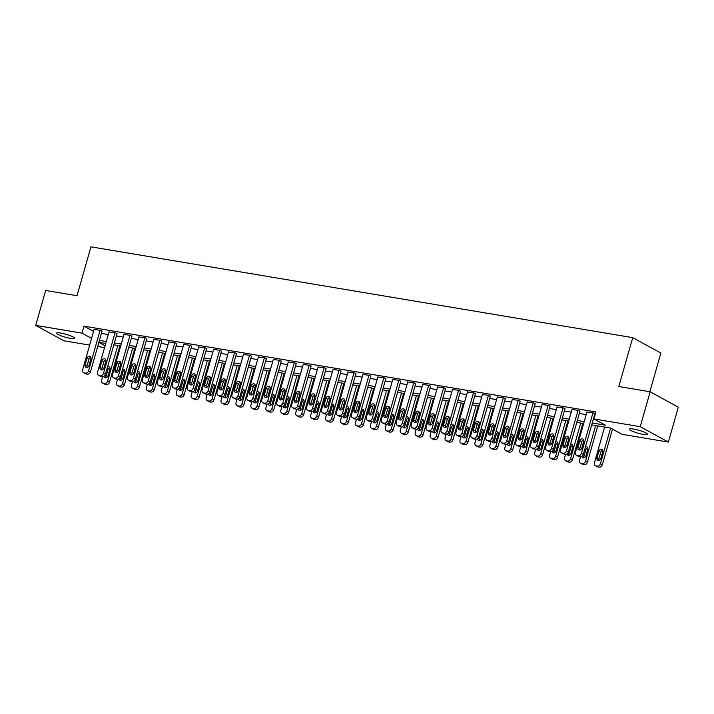 <?xml version="1.0" encoding="UTF-8"?>
<svg xmlns="http://www.w3.org/2000/svg" width="714" height="714" viewBox="0 0 714 714"><rect width="100%" height="100%" fill="white"/><g stroke="black" fill="none" stroke-linecap="round" stroke-linejoin="round"><path stroke-width="1.07" d="M60.726 333.063A9.416 1.499 15.9 0 1 70.133 335.634A9.416 1.499 15.9 0 1 74.649 338.311A9.416 1.499 15.9 0 1 70.463 338.391A9.416 1.499 15.9 0 1 61.056 335.821A9.416 1.499 15.9 0 1 56.54 333.152A9.416 1.499 15.9 0 1 60.726 333.063M633.595 429.069A9.416 1.499 15.9 0 1 643.002 431.64A9.416 1.499 15.9 0 1 647.518 434.317A9.416 1.499 15.9 0 1 643.323 434.398A9.416 1.499 15.9 0 1 633.925 431.827A9.416 1.499 15.9 0 1 629.409 429.159A9.416 1.499 15.9 0 1 633.595 429.069M649.847 391.718L660.861 353.037L632.738 337.642L90.928 246.839L77.005 295.721L45.642 290.464L35.7 325.379L81.994 333.135L91.562 338.374M632.738 337.642L618.815 386.524L650.168 391.772L678.3 407.176L668.358 442.082L622.064 434.326L610.657 428.088L591.719 424.91M104.583 347.602L97.72 346.451M89.643 345.103L63.832 340.774L35.7 325.379M592.263 422.983L605.338 425.169L593.932 418.931L595.922 411.951L83.984 326.155L93.552 331.394M101.433 333.411L108.296 334.563M116.364 335.91L123.227 337.062M131.296 338.409L138.168 339.561M146.236 340.917L153.099 342.068M161.168 343.416L168.031 344.567M176.099 345.924L182.963 347.075M191.04 348.423L197.903 349.574M205.971 350.931L212.834 352.073M220.903 353.43L227.766 354.581M235.834 355.929L242.698 357.08M250.775 358.437L257.638 359.588M265.706 360.936L272.569 362.087M280.638 363.444L287.501 364.595M295.569 365.943L302.441 367.094M310.51 368.451L317.373 369.593M325.441 370.95L332.305 372.101M340.373 373.449L347.236 374.6M355.313 375.957L362.176 377.108M370.245 378.456L377.108 379.607M385.176 380.964L392.04 382.115M400.108 383.463L406.971 384.614M415.048 385.962L421.912 387.113M429.98 388.47L436.843 389.621M444.911 390.969L451.775 392.12M459.852 393.476L466.715 394.628M474.783 395.975L481.647 397.127M489.715 398.483L496.578 399.626M504.646 400.982L511.51 402.134M519.587 403.481L526.45 404.633M534.518 405.989L541.382 407.141M549.45 408.488L556.313 409.64M564.381 410.996L571.245 412.148M579.322 413.495L586.185 414.647M594.253 416.003L594.744 416.083M595.36 413.915L593.557 412.924L586.935 412.023M594.86 413.861L595.351 413.942M579.929 411.362L578.626 410.416L571.994 409.515M564.997 408.854L563.694 407.917L557.063 407.016M550.057 406.355L548.754 405.418L542.131 404.508M535.125 403.856L533.822 402.91L527.2 402.009M520.194 401.348L518.891 400.411L512.259 399.501M505.262 398.849L503.95 397.903L497.328 397.002M490.322 396.341L489.019 395.404L482.396 394.503M475.39 393.842L474.087 392.905L467.456 391.995M460.459 391.334L459.156 390.397L452.524 389.496M445.518 388.835L444.215 387.898L437.593 386.988M430.587 386.336L429.284 385.39L422.661 384.489M415.655 383.829L414.352 382.891L407.721 381.981M400.724 381.33L399.421 380.383L392.789 379.482M385.783 378.822L384.48 377.884L377.858 376.983M370.852 376.323L369.549 375.385L362.926 374.475M355.92 373.824L354.617 372.878L347.986 371.976M340.98 371.316L339.677 370.379L333.054 369.468M326.048 368.817L324.745 367.871L318.123 366.969M311.117 366.309L309.814 365.372L303.182 364.47M296.185 363.81L294.882 362.864L288.251 361.962M281.245 361.302L279.942 360.365L273.319 359.463M266.313 358.803L265.01 357.866L258.388 356.955M251.382 356.304L250.078 355.358L243.447 354.456M236.45 353.796L235.147 352.859L228.516 351.948M221.51 351.297L220.207 350.351L213.584 349.449M206.578 348.789L205.275 347.852L198.653 346.95M191.647 346.29L190.343 345.353L183.712 344.443M176.706 343.782L175.403 342.845L168.781 341.944M161.775 341.283L160.471 340.346L153.849 339.436M146.843 338.784L145.54 337.838L138.909 336.937M131.912 336.276L130.608 335.339L123.977 334.429M116.971 333.777L115.668 332.831L109.046 331.93M102.04 331.269L100.736 330.332L94.114 329.431M650.168 391.772L640.226 426.686L668.358 442.082M83.984 326.155L81.994 333.135M593.932 418.931L640.226 426.686M99.442 340.391L106.306 341.542M114.374 342.89L121.237 344.041M129.314 345.397L136.178 346.549M144.246 347.897L151.109 349.048M159.177 350.404L166.041 351.556M174.109 352.903L180.972 354.055M189.049 355.411L195.913 356.554M203.981 357.91L210.844 359.062M218.912 360.409L225.776 361.561M233.853 362.917L240.716 364.069M248.784 365.416L255.648 366.568M263.716 367.924L270.579 369.076M278.647 370.423L285.511 371.575M293.588 372.922L300.451 374.074M308.519 375.43L315.383 376.581M323.451 377.929L330.314 379.08M338.382 380.437L345.246 381.588M353.323 382.936L360.186 384.087M368.254 385.444L375.118 386.586M383.186 387.943L390.049 389.094M398.126 390.442L404.99 391.593M413.058 392.95L419.921 394.101M427.989 395.449L434.853 396.6M442.921 397.957L449.784 399.108M457.861 400.456L464.725 401.607M472.793 402.964L479.656 404.106M487.724 405.463L494.588 406.614M502.656 407.962L509.528 409.113M517.596 410.47L524.46 411.621M532.528 412.969L539.391 414.12M547.459 415.477L554.323 416.628M562.4 417.976L569.263 419.127M577.331 420.475L584.195 421.626M98.88 342.381L105.101 345.781M583.641 423.563L576.778 422.411M568.71 421.055L561.847 419.903M553.778 418.556L546.915 417.404M538.838 416.048L531.975 414.896M523.906 413.549L517.043 412.397M508.975 411.041L502.112 409.898M494.043 408.542L487.18 407.391M479.103 406.043L472.24 404.892M464.171 403.535L457.308 402.384M449.24 401.036L442.377 399.885M434.308 398.528L427.445 397.377M419.368 396.029L412.505 394.878M404.436 393.521L397.573 392.379M389.505 391.022L382.642 389.871M374.564 388.523L367.701 387.372M359.633 386.015L352.77 384.864M344.701 383.516L337.838 382.365M329.77 381.008L322.906 379.857M314.829 378.509L307.966 377.358M299.898 376.001L293.035 374.859M284.966 373.502L278.103 372.351M270.035 371.003L263.171 369.852M255.094 368.495L248.231 367.344M240.163 365.996L233.299 364.845M225.231 363.488L218.368 362.337M210.291 360.989L203.428 359.838M195.359 358.49L188.496 357.339M180.428 355.983L173.564 354.831M165.496 353.484L158.633 352.332M150.556 350.976L143.692 349.824M135.624 348.477L128.761 347.325M120.693 345.969L113.829 344.826M105.761 343.47L98.898 342.318M592.959 412.826L581.428 453.319A2.945 2.374 -61.3 0 1 578.242 455.711L577.046 455.514A2.945 2.374 -61.3 0 1 576.43 455.3A2.945 2.374 -61.3 0 1 575.448 452.319L586.988 411.826M576.43 455.3L578.331 456.344A2.945 2.374 118.7 0 0 578.947 456.558L580.143 456.755A2.945 2.374 118.7 0 0 583.329 454.363L594.914 413.665M581.785 448.115A2.356 1.901 118.7 0 1 578.742 449.856A2.356 1.901 118.7 0 1 577.956 447.473L579.866 440.77A2.356 1.901 118.7 0 1 582.91 439.03A2.356 1.901 118.7 0 1 583.695 441.413L581.785 448.115M579.893 450.007A2.356 1.901 118.7 0 1 579.857 448.517L581.767 441.814A2.356 1.901 118.7 0 1 583.659 439.913M610.586 428.07L600.429 463.725A2.945 2.374 -61.3 0 1 597.243 466.117L596.047 465.921A2.945 2.374 -61.3 0 1 595.431 465.706A2.945 2.374 -61.3 0 1 594.459 462.726L604.615 427.07M612.496 429.087L602.33 464.769A2.945 2.374 118.7 0 1 599.144 467.161L597.948 466.956A2.945 2.374 118.7 0 1 597.332 466.742L595.431 465.706M602.661 450.32A2.356 1.901 -61.3 0 0 600.777 452.212L598.867 458.915A2.356 1.901 -61.3 0 0 598.894 460.414M600.786 458.522L602.696 451.81A2.356 1.901 -61.3 0 0 601.911 449.427A2.356 1.901 -61.3 0 0 598.876 451.177L596.966 457.879A2.356 1.901 -61.3 0 0 597.743 460.262A2.356 1.901 -61.3 0 0 600.786 458.522M578.028 410.318L566.488 450.82A2.945 2.374 -61.3 0 1 563.301 453.212L562.114 453.015A2.945 2.374 -61.3 0 1 561.49 452.801A2.945 2.374 -61.3 0 1 560.517 449.82L572.057 409.318M561.49 452.801L563.391 453.836A2.945 2.374 118.7 0 0 564.015 454.05L565.202 454.256A2.945 2.374 118.7 0 0 568.389 451.864L579.982 411.166M566.845 445.607A2.356 1.901 118.7 0 1 563.81 447.357A2.356 1.901 118.7 0 1 563.025 444.974L564.935 438.271A2.356 1.901 118.7 0 1 567.978 436.522A2.356 1.901 118.7 0 1 568.755 438.905L566.845 445.607M564.961 447.508A2.356 1.901 118.7 0 1 564.926 446.009L566.836 439.306A2.356 1.901 118.7 0 1 568.728 437.414M563.096 407.819L551.556 448.321A2.945 2.374 -61.3 0 1 548.37 450.712L547.174 450.507A2.945 2.374 -61.3 0 1 546.558 450.293A2.945 2.374 -61.3 0 1 545.585 447.312L557.116 406.819M546.558 450.293L548.459 451.337A2.945 2.374 118.7 0 0 549.075 451.551L550.271 451.748A2.945 2.374 118.7 0 0 553.457 449.356L565.051 408.658M551.913 443.108A2.356 1.901 118.7 0 1 548.87 444.849A2.356 1.901 118.7 0 1 548.093 442.466L550.003 435.763A2.356 1.901 118.7 0 1 553.038 434.023A2.356 1.901 118.7 0 1 553.823 436.406L551.913 443.108M550.021 445.009A2.356 1.901 118.7 0 1 549.994 443.51L551.904 436.807A2.356 1.901 118.7 0 1 553.787 434.906M548.156 405.311L536.625 445.813A2.945 2.374 -61.3 0 1 533.438 448.205L532.242 448.008A2.945 2.374 -61.3 0 1 531.627 447.794A2.945 2.374 -61.3 0 1 530.645 444.813L542.185 404.311M531.627 447.794L533.528 448.838A2.945 2.374 118.7 0 0 534.143 449.044L535.339 449.249A2.945 2.374 118.7 0 0 538.526 446.857L550.119 406.159M536.982 440.609A2.356 1.901 118.7 0 1 533.938 442.35A2.356 1.901 118.7 0 1 533.153 439.967L535.063 433.264A2.356 1.901 118.7 0 1 538.106 431.515A2.356 1.901 118.7 0 1 538.891 433.907L536.982 440.609M535.089 442.501A2.356 1.901 118.7 0 1 535.054 441.002L536.964 434.299A2.356 1.901 118.7 0 1 538.856 432.407M595.654 425.571L585.498 461.226A2.945 2.374 -61.3 0 1 582.312 463.618L581.116 463.413A2.945 2.374 -61.3 0 1 580.5 463.199A2.945 2.374 -61.3 0 1 579.518 460.218L580.5 456.781M597.752 425.919L587.399 462.261A2.945 2.374 118.7 0 1 584.213 464.653L583.017 464.457A2.945 2.374 118.7 0 1 582.401 464.243L580.5 463.199M587.729 447.812A2.356 1.901 -61.3 0 0 585.837 449.713L583.927 456.416A2.356 1.901 -61.3 0 0 583.963 457.915M581.937 456.308A2.356 1.901 -61.3 0 0 582.811 457.763A2.356 1.901 -61.3 0 0 585.855 456.014L587.765 449.311A2.356 1.901 -61.3 0 0 586.979 446.928A2.356 1.901 -61.3 0 0 585.453 446.893M580.714 423.072L570.557 458.718A2.945 2.374 -61.3 0 1 567.38 461.11L566.184 460.914A2.945 2.374 -61.3 0 1 565.568 460.7A2.945 2.374 -61.3 0 1 564.587 457.719L565.568 454.282M582.811 423.42L572.458 459.762A2.945 2.374 118.7 0 1 569.281 462.154L568.085 461.949A2.945 2.374 118.7 0 1 567.469 461.744L565.568 460.7M572.798 445.313A2.356 1.901 -61.3 0 0 570.905 447.205L568.996 453.908A2.356 1.901 -61.3 0 0 569.031 455.407M567.005 453.809A2.356 1.901 -61.3 0 0 567.88 455.255A2.356 1.901 -61.3 0 0 570.914 453.515L572.824 446.812A2.356 1.901 -61.3 0 0 572.048 444.42A2.356 1.901 -61.3 0 0 570.522 444.394M565.783 420.564L555.626 456.219A2.945 2.374 -61.3 0 1 552.44 458.611L551.244 458.406A2.945 2.374 -61.3 0 1 550.628 458.201A2.945 2.374 -61.3 0 1 549.655 455.22L550.637 451.775M567.88 420.912L557.527 457.255A2.945 2.374 118.7 0 1 554.341 459.646L553.145 459.45A2.945 2.374 118.7 0 1 552.529 459.236L550.628 458.201M557.857 442.805A2.356 1.901 -61.3 0 0 555.974 444.706L554.064 451.409A2.356 1.901 -61.3 0 0 554.091 452.908M552.065 451.302A2.356 1.901 -61.3 0 0 552.939 452.756A2.356 1.901 -61.3 0 0 555.983 451.007L557.893 444.304A2.356 1.901 -61.3 0 0 557.116 441.921A2.356 1.901 -61.3 0 0 555.581 441.886M533.224 402.812L521.693 443.314A2.945 2.374 -61.3 0 1 518.507 445.706L517.311 445.5A2.945 2.374 -61.3 0 1 516.695 445.295A2.945 2.374 -61.3 0 1 515.713 442.314L527.253 401.812M516.695 445.295L518.596 446.33A2.945 2.374 118.7 0 0 519.212 446.545L520.408 446.741A2.945 2.374 118.7 0 0 523.585 444.349L535.179 403.66M522.041 438.101A2.356 1.901 118.7 0 1 519.007 439.851A2.356 1.901 118.7 0 1 518.221 437.459L520.131 430.756A2.356 1.901 118.7 0 1 523.175 429.016A2.356 1.901 118.7 0 1 523.951 431.399L522.041 438.101M520.158 440.002A2.356 1.901 118.7 0 1 520.122 438.503L522.032 431.8A2.356 1.901 118.7 0 1 523.924 429.899M550.851 418.065L540.694 453.711A2.945 2.374 -61.3 0 1 537.508 456.103L536.312 455.907A2.945 2.374 -61.3 0 1 535.696 455.693A2.945 2.374 -61.3 0 1 534.724 452.712L535.696 449.276M552.948 418.413L542.595 454.756A2.945 2.374 118.7 0 1 539.409 457.147L538.213 456.951A2.945 2.374 118.7 0 1 537.597 456.737L535.696 455.693M542.926 440.306A2.356 1.901 -61.3 0 0 541.034 442.207L539.132 448.91A2.356 1.901 -61.3 0 0 539.159 450.4M537.133 448.803A2.356 1.901 -61.3 0 0 538.008 450.248A2.356 1.901 -61.3 0 0 541.051 448.508L542.961 441.805A2.356 1.901 -61.3 0 0 542.176 439.422A2.356 1.901 -61.3 0 0 540.65 439.387M518.293 400.313L506.753 440.806A2.945 2.374 -61.3 0 1 503.566 443.198L502.379 443.001A2.945 2.374 -61.3 0 1 501.755 442.787A2.945 2.374 -61.3 0 1 500.782 439.806L512.322 399.304M501.755 442.787L503.656 443.831A2.945 2.374 118.7 0 0 504.271 444.037L505.467 444.242A2.945 2.374 118.7 0 0 508.654 441.85L520.247 401.152M507.11 435.602A2.356 1.901 118.7 0 1 504.066 437.343A2.356 1.901 118.7 0 1 503.29 434.96L505.2 428.257A2.356 1.901 118.7 0 1 508.243 426.517A2.356 1.901 118.7 0 1 509.02 428.9L507.11 435.602M505.217 437.495A2.356 1.901 118.7 0 1 505.191 436.004L507.101 429.301A2.356 1.901 118.7 0 1 508.993 427.4M503.361 397.805L491.821 438.307A2.945 2.374 -61.3 0 1 488.635 440.699L487.439 440.502A2.945 2.374 -61.3 0 1 486.823 440.288A2.945 2.374 -61.3 0 1 485.85 437.307L497.381 396.805M486.823 440.288L488.724 441.323A2.945 2.374 118.7 0 0 489.34 441.538L490.536 441.743A2.945 2.374 118.7 0 0 493.722 439.342L505.316 398.653M492.178 433.095A2.356 1.901 118.7 0 1 489.135 434.844A2.356 1.901 118.7 0 1 488.358 432.461L490.268 425.758A2.356 1.901 118.7 0 1 493.303 424.009A2.356 1.901 118.7 0 1 494.088 426.392L492.178 433.095M490.286 434.996A2.356 1.901 118.7 0 1 490.259 433.496L492.16 426.793A2.356 1.901 118.7 0 1 494.052 424.901M488.421 395.306L476.89 435.799A2.945 2.374 -61.3 0 1 473.703 438.2L472.507 437.994A2.945 2.374 -61.3 0 1 471.892 437.78A2.945 2.374 -61.3 0 1 470.91 434.799L482.45 394.306M471.892 437.78L473.793 438.824A2.945 2.374 118.7 0 0 474.408 439.039L475.604 439.235A2.945 2.374 118.7 0 0 478.791 436.843L490.375 396.145M477.247 430.596A2.356 1.901 118.7 0 1 474.203 432.336A2.356 1.901 118.7 0 1 473.418 429.953L475.328 423.25A2.356 1.901 118.7 0 1 478.371 421.51A2.356 1.901 118.7 0 1 479.156 423.893L477.247 430.596M475.354 432.488A2.356 1.901 118.7 0 1 475.319 430.997L477.229 424.294A2.356 1.901 118.7 0 1 479.121 422.393M473.489 392.798L461.949 433.3A2.945 2.374 -61.3 0 1 458.772 435.692L457.576 435.495A2.945 2.374 -61.3 0 1 456.96 435.281A2.945 2.374 -61.3 0 1 455.978 432.3L467.518 391.799M456.96 435.281L458.861 436.316A2.945 2.374 118.7 0 0 459.477 436.531L460.664 436.736A2.945 2.374 118.7 0 0 463.85 434.344L475.444 393.646M462.306 428.097A2.356 1.901 118.7 0 1 459.272 429.837A2.356 1.901 118.7 0 1 458.486 427.454L460.396 420.751A2.356 1.901 118.7 0 1 463.44 419.002A2.356 1.901 118.7 0 1 464.216 421.385L462.306 428.097M460.423 429.989A2.356 1.901 118.7 0 1 460.387 428.489L462.297 421.787A2.356 1.901 118.7 0 1 464.189 419.894M458.558 390.299L447.018 430.801A2.945 2.374 -61.3 0 1 443.831 433.193L442.635 432.987A2.945 2.374 -61.3 0 1 442.02 432.773A2.945 2.374 -61.3 0 1 441.047 429.792L452.578 389.3M442.02 432.773L443.921 433.817A2.945 2.374 118.7 0 0 444.536 434.032L445.732 434.228A2.945 2.374 118.7 0 0 448.919 431.836L460.512 391.138M447.375 425.589A2.356 1.901 118.7 0 1 444.331 427.338A2.356 1.901 118.7 0 1 443.555 424.946L445.465 418.243A2.356 1.901 118.7 0 1 448.508 416.503A2.356 1.901 118.7 0 1 449.284 418.886L447.375 425.589M445.482 427.49A2.356 1.901 118.7 0 1 445.456 425.99L447.366 419.288A2.356 1.901 118.7 0 1 449.249 417.387M535.919 415.557L525.763 451.212A2.945 2.374 -61.3 0 1 522.577 453.604L521.381 453.408A2.945 2.374 -61.3 0 1 520.765 453.194A2.945 2.374 -61.3 0 1 519.783 450.213L520.765 446.777M538.008 415.914L527.664 452.248A2.945 2.374 118.7 0 1 524.478 454.648L523.282 454.443A2.945 2.374 118.7 0 1 522.666 454.229L520.765 453.194M527.994 437.807A2.356 1.901 -61.3 0 0 526.102 439.699L524.192 446.402A2.356 1.901 -61.3 0 0 524.228 447.901M522.202 446.304A2.356 1.901 -61.3 0 0 523.076 447.749A2.356 1.901 -61.3 0 0 526.12 446L528.03 439.297A2.356 1.901 -61.3 0 0 527.244 436.914A2.356 1.901 -61.3 0 0 525.718 436.879M520.979 413.058L510.822 448.704A2.945 2.374 -61.3 0 1 507.645 451.105L506.449 450.9A2.945 2.374 -61.3 0 1 505.833 450.686A2.945 2.374 -61.3 0 1 504.852 447.705L505.833 444.269M523.076 413.406L512.723 449.749A2.945 2.374 118.7 0 1 509.537 452.14L508.35 451.944A2.945 2.374 118.7 0 1 507.725 451.73L505.833 450.686M513.063 435.299A2.356 1.901 -61.3 0 0 511.17 437.2L509.26 443.903A2.356 1.901 -61.3 0 0 509.296 445.393M507.27 443.796A2.356 1.901 -61.3 0 0 508.145 445.241A2.356 1.901 -61.3 0 0 511.179 443.501L513.089 436.798A2.356 1.901 -61.3 0 0 512.313 434.415A2.356 1.901 -61.3 0 0 510.787 434.38M506.047 410.55L495.891 446.205A2.945 2.374 -61.3 0 1 492.705 448.597L491.509 448.401A2.945 2.374 -61.3 0 1 490.893 448.187A2.945 2.374 -61.3 0 1 489.92 445.206L490.902 441.77M508.145 410.907L497.792 447.25A2.945 2.374 118.7 0 1 494.606 449.642L493.41 449.436A2.945 2.374 118.7 0 1 492.794 449.222L490.893 448.187M498.122 432.8A2.356 1.901 -61.3 0 0 496.239 434.692L494.329 441.395A2.356 1.901 -61.3 0 0 494.356 442.894M492.33 441.297A2.356 1.901 -61.3 0 0 493.204 442.742A2.356 1.901 -61.3 0 0 496.248 441.002L498.158 434.299A2.356 1.901 -61.3 0 0 497.372 431.908A2.356 1.901 -61.3 0 0 495.846 431.881M491.116 408.051L480.959 443.706A2.945 2.374 -61.3 0 1 477.773 446.098L476.577 445.893A2.945 2.374 -61.3 0 1 475.961 445.679A2.945 2.374 -61.3 0 1 474.989 442.698L475.961 439.262M493.213 408.399L482.86 444.742A2.945 2.374 118.7 0 1 479.674 447.134L478.478 446.937A2.945 2.374 118.7 0 1 477.862 446.723L475.961 445.679M483.191 430.292A2.356 1.901 -61.3 0 0 481.298 432.193L479.389 438.896A2.356 1.901 -61.3 0 0 479.424 440.395M477.398 438.789A2.356 1.901 -61.3 0 0 478.273 440.243A2.356 1.901 -61.3 0 0 481.316 438.494L483.226 431.791A2.356 1.901 -61.3 0 0 482.441 429.409A2.356 1.901 -61.3 0 0 480.915 429.373M476.176 405.552L466.028 441.198A2.945 2.374 -61.3 0 1 462.842 443.59L461.646 443.394A2.945 2.374 -61.3 0 1 461.03 443.18A2.945 2.374 -61.3 0 1 460.048 440.199L461.03 436.763M478.273 405.9L467.929 442.243A2.945 2.374 118.7 0 1 464.743 444.635L463.547 444.429A2.945 2.374 118.7 0 1 462.931 444.224L461.03 443.18M468.259 427.793A2.356 1.901 -61.3 0 0 466.367 429.685L464.457 436.397A2.356 1.901 -61.3 0 0 464.493 437.887M462.467 436.29A2.356 1.901 -61.3 0 0 463.341 437.736A2.356 1.901 -61.3 0 0 466.385 435.995L468.286 429.292A2.356 1.901 -61.3 0 0 467.509 426.901A2.356 1.901 -61.3 0 0 465.983 426.874M443.617 387.791L432.086 428.293A2.945 2.374 -61.3 0 1 428.9 430.685L427.704 430.488A2.945 2.374 -61.3 0 1 427.088 430.274A2.945 2.374 -61.3 0 1 426.115 427.293L437.646 386.792M427.088 430.274L428.989 431.318A2.945 2.374 118.7 0 0 429.605 431.524L430.801 431.729A2.945 2.374 118.7 0 0 433.987 429.337L445.581 388.639M432.443 423.09A2.356 1.901 118.7 0 1 429.4 424.83A2.356 1.901 118.7 0 1 428.614 422.447L430.524 415.744A2.356 1.901 118.7 0 1 433.568 413.995A2.356 1.901 118.7 0 1 434.353 416.387L432.443 423.09M430.551 424.982A2.356 1.901 118.7 0 1 430.515 423.482L432.425 416.78A2.356 1.901 118.7 0 1 434.317 414.888M461.244 403.044L451.087 438.699A2.945 2.374 -61.3 0 1 447.901 441.091L446.714 440.886A2.945 2.374 -61.3 0 1 446.089 440.681A2.945 2.374 -61.3 0 1 445.117 437.7L446.098 434.255M463.341 403.401L452.988 439.735A2.945 2.374 118.7 0 1 449.802 442.127L448.606 441.93A2.945 2.374 118.7 0 1 447.99 441.716L446.089 440.681M453.328 425.294A2.356 1.901 -61.3 0 0 451.435 427.186L449.525 433.889A2.356 1.901 -61.3 0 0 449.561 435.388M447.526 433.782A2.356 1.901 -61.3 0 0 448.401 435.237A2.356 1.901 -61.3 0 0 451.444 433.487L453.354 426.785A2.356 1.901 -61.3 0 0 452.578 424.402A2.356 1.901 -61.3 0 0 451.043 424.366M428.686 385.292L417.154 425.794A2.945 2.374 -61.3 0 1 413.968 428.186L412.772 427.981A2.945 2.374 -61.3 0 1 412.156 427.775A2.945 2.374 -61.3 0 1 411.175 424.794L422.715 384.293M412.156 427.775L414.058 428.811A2.945 2.374 118.7 0 0 414.673 429.025L415.869 429.221A2.945 2.374 118.7 0 0 419.056 426.829L430.64 386.14M417.512 420.582A2.356 1.901 118.7 0 1 414.468 422.331A2.356 1.901 118.7 0 1 413.683 419.939L415.593 413.236A2.356 1.901 118.7 0 1 418.636 411.496A2.356 1.901 118.7 0 1 419.421 413.879L417.512 420.582M415.619 422.483A2.356 1.901 118.7 0 1 415.584 420.983L417.494 414.281A2.356 1.901 118.7 0 1 419.386 412.38M446.312 400.545L436.156 436.192A2.945 2.374 -61.3 0 1 432.97 438.583L431.774 438.387A2.945 2.374 -61.3 0 1 431.158 438.173A2.945 2.374 -61.3 0 1 430.185 435.192L431.158 431.756M448.41 400.893L438.057 437.236A2.945 2.374 118.7 0 1 434.871 439.628L433.675 439.431A2.945 2.374 118.7 0 1 433.059 439.217L431.158 438.173M438.387 422.786A2.356 1.901 -61.3 0 0 436.504 424.687L434.594 431.39A2.356 1.901 -61.3 0 0 434.621 432.88M432.595 431.283A2.356 1.901 -61.3 0 0 433.469 432.729A2.356 1.901 -61.3 0 0 436.513 430.988L438.423 424.286A2.356 1.901 -61.3 0 0 437.637 421.903A2.356 1.901 -61.3 0 0 436.111 421.867M413.754 382.793L402.214 423.286A2.945 2.374 -61.3 0 1 399.028 425.678L397.841 425.482A2.945 2.374 -61.3 0 1 397.216 425.267A2.945 2.374 -61.3 0 1 396.243 422.286L407.783 381.785M397.216 425.267L399.117 426.312A2.945 2.374 118.7 0 0 399.742 426.526L400.929 426.722A2.945 2.374 118.7 0 0 404.115 424.33L415.709 383.632M402.571 418.083A2.356 1.901 118.7 0 1 399.537 419.823A2.356 1.901 118.7 0 1 398.751 417.44L400.661 410.737A2.356 1.901 118.7 0 1 403.705 408.997A2.356 1.901 118.7 0 1 404.481 411.38L402.571 418.083M400.688 419.975A2.356 1.901 118.7 0 1 400.652 418.484L402.562 411.782A2.356 1.901 118.7 0 1 404.454 409.881M431.381 398.037L421.224 433.693A2.945 2.374 -61.3 0 1 418.038 436.084L416.842 435.888A2.945 2.374 -61.3 0 1 416.226 435.674A2.945 2.374 -61.3 0 1 415.245 432.693L416.226 429.257M433.478 398.394L423.125 434.737A2.945 2.374 118.7 0 1 419.939 437.129L418.743 436.923A2.945 2.374 118.7 0 1 418.127 436.709L416.226 435.674M423.456 420.287A2.356 1.901 -61.3 0 0 421.563 422.179L419.653 428.882A2.356 1.901 -61.3 0 0 419.689 430.381M417.663 428.784A2.356 1.901 -61.3 0 0 418.538 430.23A2.356 1.901 -61.3 0 0 421.581 428.48L423.491 421.778A2.356 1.901 -61.3 0 0 422.706 419.395A2.356 1.901 -61.3 0 0 421.18 419.359M398.823 380.285L387.283 420.787A2.945 2.374 -61.3 0 1 384.096 423.179L382.9 422.983A2.945 2.374 -61.3 0 1 382.285 422.768A2.945 2.374 -61.3 0 1 381.312 419.787L392.843 379.286M382.285 422.768L384.186 423.804A2.945 2.374 118.7 0 0 384.801 424.018L385.997 424.223A2.945 2.374 118.7 0 0 389.184 421.822L400.777 381.133M387.64 415.575A2.356 1.901 118.7 0 1 384.596 417.324A2.356 1.901 118.7 0 1 383.82 414.941L385.73 408.238A2.356 1.901 118.7 0 1 388.764 406.489A2.356 1.901 118.7 0 1 389.549 408.872L387.64 415.575M385.747 417.476A2.356 1.901 118.7 0 1 385.721 415.976L387.631 409.274A2.356 1.901 118.7 0 1 389.514 407.382M416.44 395.538L406.284 431.194A2.945 2.374 -61.3 0 1 403.107 433.585L401.911 433.38A2.945 2.374 -61.3 0 1 401.295 433.166A2.945 2.374 -61.3 0 1 400.313 430.185L401.295 426.749M418.538 395.886L408.185 432.229A2.945 2.374 118.7 0 1 405.008 434.621L403.812 434.424A2.945 2.374 118.7 0 1 403.196 434.21L401.295 433.166M408.524 417.779A2.356 1.901 -61.3 0 0 406.632 419.68L404.722 426.383A2.356 1.901 -61.3 0 0 404.758 427.882M402.732 426.276A2.356 1.901 -61.3 0 0 403.606 427.722A2.356 1.901 -61.3 0 0 406.641 425.981L408.551 419.279A2.356 1.901 -61.3 0 0 407.774 416.896A2.356 1.901 -61.3 0 0 406.248 416.86M383.882 377.786L372.351 418.279A2.945 2.374 -61.3 0 1 369.165 420.68L367.969 420.475A2.945 2.374 -61.3 0 1 367.353 420.26A2.945 2.374 -61.3 0 1 366.371 417.279L377.911 376.787M367.353 420.26L369.254 421.305A2.945 2.374 118.7 0 0 369.87 421.519L371.066 421.715A2.945 2.374 118.7 0 0 374.252 419.323L385.846 378.625M372.708 413.076A2.356 1.901 118.7 0 1 369.665 414.816A2.356 1.901 118.7 0 1 368.879 412.433L370.789 405.731A2.356 1.901 118.7 0 1 373.833 403.99A2.356 1.901 118.7 0 1 374.618 406.373L372.708 413.076M370.816 414.968A2.356 1.901 118.7 0 1 370.78 413.477L372.69 406.775A2.356 1.901 118.7 0 1 374.582 404.874M401.509 393.03L391.352 428.686A2.945 2.374 -61.3 0 1 388.166 431.077L386.97 430.881A2.945 2.374 -61.3 0 1 386.354 430.667A2.945 2.374 -61.3 0 1 385.382 427.686L386.363 424.25M403.606 393.387L393.253 429.73A2.945 2.374 118.7 0 1 390.067 432.122L388.871 431.916A2.945 2.374 118.7 0 1 388.255 431.711L386.354 430.667M393.584 415.28A2.356 1.901 -61.3 0 0 391.7 417.172L389.79 423.875A2.356 1.901 -61.3 0 0 389.817 425.374M387.791 423.777A2.356 1.901 -61.3 0 0 388.666 425.223A2.356 1.901 -61.3 0 0 391.709 423.482L393.619 416.78A2.356 1.901 -61.3 0 0 392.843 414.388A2.356 1.901 -61.3 0 0 391.308 414.361M368.951 375.278L357.411 415.78A2.945 2.374 -61.3 0 1 354.233 418.172L353.037 417.976A2.945 2.374 -61.3 0 1 352.421 417.761A2.945 2.374 -61.3 0 1 351.44 414.78L362.98 374.279M352.421 417.761L354.322 418.797A2.945 2.374 118.7 0 0 354.938 419.011L356.134 419.216A2.945 2.374 118.7 0 0 359.312 416.824L370.905 376.126M357.768 410.577A2.356 1.901 118.7 0 1 354.733 412.317A2.356 1.901 118.7 0 1 353.948 409.934L355.858 403.231A2.356 1.901 118.7 0 1 358.901 401.482A2.356 1.901 118.7 0 1 359.678 403.874L357.768 410.577M355.884 412.469A2.356 1.901 118.7 0 1 355.849 410.969L357.759 404.267A2.356 1.901 118.7 0 1 359.651 402.375M386.577 390.531L376.421 426.187A2.945 2.374 -61.3 0 1 373.235 428.578L372.039 428.373A2.945 2.374 -61.3 0 1 371.423 428.168A2.945 2.374 -61.3 0 1 370.45 425.187L371.423 421.742M388.675 390.879L378.322 427.222A2.945 2.374 118.7 0 1 375.136 429.614L373.94 429.417A2.945 2.374 118.7 0 1 373.324 429.203L371.423 428.168M378.652 412.772A2.356 1.901 -61.3 0 0 376.76 414.673L374.85 421.376A2.356 1.901 -61.3 0 0 374.886 422.875M372.86 421.269A2.356 1.901 -61.3 0 0 373.734 422.724A2.356 1.901 -61.3 0 0 376.778 420.974L378.688 414.272A2.356 1.901 -61.3 0 0 377.902 411.889A2.356 1.901 -61.3 0 0 376.376 411.853M354.019 372.779L342.479 413.281A2.945 2.374 -61.3 0 1 339.293 415.673L338.097 415.468A2.945 2.374 -61.3 0 1 337.481 415.253A2.945 2.374 -61.3 0 1 336.508 412.273L348.048 371.78M337.481 415.253L339.382 416.298A2.945 2.374 118.7 0 0 339.998 416.512L341.194 416.708A2.945 2.374 118.7 0 0 344.38 414.316L355.974 373.627M342.836 408.069A2.356 1.901 118.7 0 1 339.793 409.818A2.356 1.901 118.7 0 1 339.016 407.426L340.926 400.724A2.356 1.901 118.7 0 1 343.969 398.983A2.356 1.901 118.7 0 1 344.746 401.366L342.836 408.069M340.944 409.97A2.356 1.901 118.7 0 1 340.917 408.47L342.827 401.768A2.356 1.901 118.7 0 1 344.719 399.867M339.088 370.28L327.548 410.773A2.945 2.374 -61.3 0 1 324.361 413.165L323.165 412.969A2.945 2.374 -61.3 0 1 322.549 412.754A2.945 2.374 -61.3 0 1 321.577 409.774L333.108 369.272M322.549 412.754L324.451 413.799A2.945 2.374 118.7 0 0 325.066 414.004L326.262 414.209A2.945 2.374 118.7 0 0 329.449 411.817L341.042 371.119M327.904 405.57A2.356 1.901 118.7 0 1 324.861 407.31A2.356 1.901 118.7 0 1 324.085 404.927L325.995 398.225A2.356 1.901 118.7 0 1 329.029 396.475A2.356 1.901 118.7 0 1 329.814 398.867L327.904 405.57M326.012 407.462A2.356 1.901 118.7 0 1 325.986 405.971L327.887 399.26A2.356 1.901 118.7 0 1 329.779 397.368M324.147 367.772L312.616 408.274A2.945 2.374 -61.3 0 1 309.43 410.666L308.234 410.461A2.945 2.374 -61.3 0 1 307.618 410.255A2.945 2.374 -61.3 0 1 306.636 407.275L318.176 366.773M307.618 410.255L309.519 411.291A2.945 2.374 118.7 0 0 310.135 411.505L311.331 411.701A2.945 2.374 118.7 0 0 314.517 409.309L326.102 368.62M312.973 403.062A2.356 1.901 118.7 0 1 309.93 404.811A2.356 1.901 118.7 0 1 309.144 402.428L311.054 395.717A2.356 1.901 118.7 0 1 314.098 393.976A2.356 1.901 118.7 0 1 314.883 396.359L312.973 403.062M311.081 404.963A2.356 1.901 118.7 0 1 311.045 403.464L312.955 396.761A2.356 1.901 118.7 0 1 314.847 394.869M309.216 365.273L297.676 405.766A2.945 2.374 -61.3 0 1 294.498 408.158L293.302 407.962A2.945 2.374 -61.3 0 1 292.686 407.748A2.945 2.374 -61.3 0 1 291.705 404.767L303.245 364.274M292.686 407.748L294.579 408.792A2.945 2.374 118.7 0 0 295.203 409.006L296.39 409.202A2.945 2.374 118.7 0 0 299.577 406.81L311.17 366.112M298.033 400.563A2.356 1.901 118.7 0 1 294.998 402.303A2.356 1.901 118.7 0 1 294.213 399.92L296.123 393.218A2.356 1.901 118.7 0 1 299.166 391.477A2.356 1.901 118.7 0 1 299.942 393.86L298.033 400.563M296.149 402.455A2.356 1.901 118.7 0 1 296.114 400.965L298.024 394.262A2.356 1.901 118.7 0 1 299.916 392.361M294.284 362.766L282.744 403.267A2.945 2.374 -61.3 0 1 279.558 405.659L278.362 405.463A2.945 2.374 -61.3 0 1 277.746 405.249A2.945 2.374 -61.3 0 1 276.773 402.268L288.304 361.766M277.746 405.249L279.647 406.284A2.945 2.374 118.7 0 0 280.263 406.498L281.459 406.703A2.945 2.374 118.7 0 0 284.645 404.311L296.239 363.613M283.101 398.055A2.356 1.901 118.7 0 1 280.058 399.804A2.356 1.901 118.7 0 1 279.281 397.421L281.191 390.719A2.356 1.901 118.7 0 1 284.226 388.969A2.356 1.901 118.7 0 1 285.011 391.352L283.101 398.055M281.209 399.956A2.356 1.901 118.7 0 1 281.182 398.457L283.092 391.754A2.356 1.901 118.7 0 1 284.975 389.862M279.344 360.267L267.812 400.768A2.945 2.374 -61.3 0 1 264.626 403.16L263.43 402.955A2.945 2.374 -61.3 0 1 262.814 402.741A2.945 2.374 -61.3 0 1 261.842 399.76L273.373 359.267M262.814 402.741L264.716 403.785A2.945 2.374 118.7 0 0 265.331 403.999L266.527 404.195A2.945 2.374 118.7 0 0 269.713 401.803L281.307 361.106M268.169 395.556A2.356 1.901 118.7 0 1 265.126 397.296A2.356 1.901 118.7 0 1 264.341 394.913L266.251 388.211A2.356 1.901 118.7 0 1 269.294 386.47A2.356 1.901 118.7 0 1 270.079 388.853L268.169 395.556M266.277 397.457A2.356 1.901 118.7 0 1 266.242 395.958L268.152 389.255A2.356 1.901 118.7 0 1 270.044 387.354M264.412 357.759L252.881 398.26A2.945 2.374 -61.3 0 1 249.695 400.652L248.499 400.456A2.945 2.374 -61.3 0 1 247.883 400.242A2.945 2.374 -61.3 0 1 246.901 397.261L258.441 356.759M247.883 400.242L249.784 401.286A2.945 2.374 118.7 0 0 250.4 401.491L251.596 401.696A2.945 2.374 118.7 0 0 254.782 399.304L266.367 358.606M253.238 393.057A2.356 1.901 118.7 0 1 250.195 394.797A2.356 1.901 118.7 0 1 249.409 392.414L251.319 385.712A2.356 1.901 118.7 0 1 254.362 383.962A2.356 1.901 118.7 0 1 255.148 386.354L253.238 393.057M251.346 394.949A2.356 1.901 118.7 0 1 251.31 393.45L253.22 386.747A2.356 1.901 118.7 0 1 255.112 384.855M249.481 355.26L237.941 395.761A2.945 2.374 -61.3 0 1 234.754 398.153L233.567 397.948A2.945 2.374 -61.3 0 1 232.942 397.743A2.945 2.374 -61.3 0 1 231.97 394.762L243.51 354.26M232.942 397.743L234.844 398.778A2.945 2.374 118.7 0 0 235.468 398.992L236.655 399.188A2.945 2.374 118.7 0 0 239.842 396.797L251.435 356.107M238.297 390.549A2.356 1.901 118.7 0 1 235.254 392.298A2.356 1.901 118.7 0 1 234.478 389.906L236.388 383.204A2.356 1.901 118.7 0 1 239.431 381.463A2.356 1.901 118.7 0 1 240.207 383.846L238.297 390.549M236.414 392.45A2.356 1.901 118.7 0 1 236.379 390.951L238.289 384.248A2.356 1.901 118.7 0 1 240.181 382.347M234.549 352.761L223.009 393.253A2.945 2.374 -61.3 0 1 219.823 395.645L218.627 395.449A2.945 2.374 -61.3 0 1 218.011 395.235A2.945 2.374 -61.3 0 1 217.038 392.254L228.569 351.752M218.011 395.235L219.912 396.279A2.945 2.374 118.7 0 0 220.528 396.484L221.724 396.689A2.945 2.374 118.7 0 0 224.91 394.298L236.504 353.6M223.366 388.05A2.356 1.901 118.7 0 1 220.323 389.79A2.356 1.901 118.7 0 1 219.546 387.407L221.456 380.705A2.356 1.901 118.7 0 1 224.491 378.964A2.356 1.901 118.7 0 1 225.276 381.347L223.366 388.05M221.474 389.942A2.356 1.901 118.7 0 1 221.447 388.452L223.357 381.74A2.356 1.901 118.7 0 1 225.24 379.848M371.646 388.032L361.489 423.679A2.945 2.374 -61.3 0 1 358.303 426.071L357.107 425.874A2.945 2.374 -61.3 0 1 356.491 425.66A2.945 2.374 -61.3 0 1 355.51 422.679L356.491 419.243M373.734 388.38L363.39 424.723A2.945 2.374 118.7 0 1 360.204 427.115L359.008 426.91A2.945 2.374 118.7 0 1 358.392 426.704L356.491 425.66M363.721 410.273A2.356 1.901 -61.3 0 0 361.828 412.165L359.918 418.877A2.356 1.901 -61.3 0 0 359.954 420.368M357.928 418.77A2.356 1.901 -61.3 0 0 358.803 420.216A2.356 1.901 -61.3 0 0 361.846 418.475L363.756 411.773A2.356 1.901 -61.3 0 0 362.971 409.39A2.356 1.901 -61.3 0 0 361.445 409.354M356.705 385.524L346.549 421.18A2.945 2.374 -61.3 0 1 343.363 423.572L342.176 423.366A2.945 2.374 -61.3 0 1 341.56 423.161A2.945 2.374 -61.3 0 1 340.578 420.18L341.56 416.735M358.803 385.881L348.45 422.215A2.945 2.374 118.7 0 1 345.264 424.607L344.077 424.411A2.945 2.374 118.7 0 1 343.452 424.196L341.56 423.161M348.789 407.774A2.356 1.901 -61.3 0 0 346.897 409.666L344.987 416.369A2.356 1.901 -61.3 0 0 345.023 417.868M342.997 416.262A2.356 1.901 -61.3 0 0 343.871 417.717A2.356 1.901 -61.3 0 0 346.906 415.967L348.816 409.265A2.356 1.901 -61.3 0 0 348.039 406.882A2.356 1.901 -61.3 0 0 346.513 406.846M341.774 383.025L331.617 418.672A2.945 2.374 -61.3 0 1 328.431 421.073L327.235 420.867A2.945 2.374 -61.3 0 1 326.619 420.653A2.945 2.374 -61.3 0 1 325.646 417.672L326.628 414.236M343.871 383.373L333.518 419.716A2.945 2.374 118.7 0 1 330.332 422.108L329.136 421.912A2.945 2.374 118.7 0 1 328.52 421.697L326.619 420.653M333.849 405.266A2.356 1.901 -61.3 0 0 331.965 407.167L330.055 413.87A2.356 1.901 -61.3 0 0 330.082 415.361M328.056 413.763A2.356 1.901 -61.3 0 0 328.931 415.209A2.356 1.901 -61.3 0 0 331.974 413.468L333.884 406.766A2.356 1.901 -61.3 0 0 333.099 404.383A2.356 1.901 -61.3 0 0 331.573 404.347M326.842 380.517L316.686 416.173A2.945 2.374 -61.3 0 1 313.5 418.565L312.304 418.368A2.945 2.374 -61.3 0 1 311.688 418.154A2.945 2.374 -61.3 0 1 310.715 415.173L311.688 411.737M328.94 380.874L318.587 417.217A2.945 2.374 118.7 0 1 315.401 419.609L314.205 419.404A2.945 2.374 118.7 0 1 313.589 419.189L311.688 418.154M318.917 402.767A2.356 1.901 -61.3 0 0 317.025 404.659L315.115 411.362A2.356 1.901 -61.3 0 0 315.151 412.862M313.125 411.264A2.356 1.901 -61.3 0 0 313.999 412.71A2.356 1.901 -61.3 0 0 317.043 410.969L318.953 404.258A2.356 1.901 -61.3 0 0 318.167 401.875A2.356 1.901 -61.3 0 0 316.641 401.839M311.902 378.018L301.754 413.674A2.945 2.374 -61.3 0 1 298.568 416.066L297.372 415.86A2.945 2.374 -61.3 0 1 296.756 415.646A2.945 2.374 -61.3 0 1 295.774 412.665L296.756 409.229M313.999 378.366L303.646 414.709A2.945 2.374 118.7 0 1 300.469 417.101L299.273 416.905A2.945 2.374 118.7 0 1 298.657 416.69L296.756 415.646M303.986 400.259A2.356 1.901 -61.3 0 0 302.093 402.161L300.183 408.863A2.356 1.901 -61.3 0 0 300.219 410.363M298.193 408.756A2.356 1.901 -61.3 0 0 299.068 410.211A2.356 1.901 -61.3 0 0 302.111 408.462L304.012 401.759A2.356 1.901 -61.3 0 0 303.236 399.376A2.356 1.901 -61.3 0 0 301.71 399.34M296.97 375.519L286.814 411.166A2.945 2.374 -61.3 0 1 283.628 413.558L282.441 413.361A2.945 2.374 -61.3 0 1 281.816 413.147A2.945 2.374 -61.3 0 1 280.843 410.166L281.825 406.73M299.068 375.867L288.715 412.21A2.945 2.374 118.7 0 1 285.529 414.602L284.333 414.397A2.945 2.374 118.7 0 1 283.717 414.191L281.816 413.147M289.054 397.76A2.356 1.901 -61.3 0 0 287.162 399.653L285.252 406.355A2.356 1.901 -61.3 0 0 285.279 407.855M283.253 406.257A2.356 1.901 -61.3 0 0 284.127 407.703A2.356 1.901 -61.3 0 0 287.171 405.963L289.081 399.26A2.356 1.901 -61.3 0 0 288.304 396.868A2.356 1.901 -61.3 0 0 286.769 396.841M282.039 373.011L271.882 408.667A2.945 2.374 -61.3 0 1 268.696 411.059L267.5 410.853A2.945 2.374 -61.3 0 1 266.884 410.648A2.945 2.374 -61.3 0 1 265.911 407.667L266.884 404.222M284.136 373.36L273.783 409.702A2.945 2.374 118.7 0 1 270.597 412.094L269.401 411.898A2.945 2.374 118.7 0 1 268.785 411.683L266.884 410.648M274.114 395.253A2.356 1.901 -61.3 0 0 272.23 397.154L270.32 403.856A2.356 1.901 -61.3 0 0 270.347 405.356M268.321 403.749A2.356 1.901 -61.3 0 0 269.196 405.204A2.356 1.901 -61.3 0 0 272.239 403.455L274.149 396.752A2.356 1.901 -61.3 0 0 273.364 394.369A2.356 1.901 -61.3 0 0 271.838 394.333M267.107 370.512L256.951 406.159A2.945 2.374 -61.3 0 1 253.765 408.551L252.569 408.354A2.945 2.374 -61.3 0 1 251.953 408.14A2.945 2.374 -61.3 0 1 250.971 405.159L251.953 401.723M269.205 370.861L258.852 407.203A2.945 2.374 118.7 0 1 255.666 409.595L254.47 409.399A2.945 2.374 118.7 0 1 253.854 409.184L251.953 408.14M259.182 392.754A2.356 1.901 -61.3 0 0 257.29 394.655L255.38 401.357A2.356 1.901 -61.3 0 0 255.416 402.848M253.39 401.25A2.356 1.901 -61.3 0 0 254.264 402.696A2.356 1.901 -61.3 0 0 257.308 400.956L259.218 394.253A2.356 1.901 -61.3 0 0 258.432 391.87A2.356 1.901 -61.3 0 0 256.906 391.834M252.167 368.005L242.01 403.66A2.945 2.374 -61.3 0 1 238.833 406.052L237.637 405.855A2.945 2.374 -61.3 0 1 237.021 405.641A2.945 2.374 -61.3 0 1 236.039 402.66L237.021 399.224M254.264 368.362L243.911 404.695A2.945 2.374 118.7 0 1 240.734 407.096L239.538 406.891A2.945 2.374 118.7 0 1 238.922 406.677L237.021 405.641M244.25 390.255A2.356 1.901 -61.3 0 0 242.358 392.147L240.448 398.849A2.356 1.901 -61.3 0 0 240.484 400.349M238.458 398.751A2.356 1.901 -61.3 0 0 239.333 400.197A2.356 1.901 -61.3 0 0 242.367 398.448L244.277 391.745A2.356 1.901 -61.3 0 0 243.501 389.362A2.356 1.901 -61.3 0 0 241.975 389.326M219.609 350.253L208.077 390.754A2.945 2.374 -61.3 0 1 204.891 393.146L203.695 392.95A2.945 2.374 -61.3 0 1 203.079 392.736A2.945 2.374 -61.3 0 1 202.098 389.755L213.638 349.253M203.079 392.736L204.98 393.771A2.945 2.374 118.7 0 0 205.596 393.985L206.792 394.182A2.945 2.374 118.7 0 0 209.978 391.79L221.572 351.101M208.434 385.542A2.356 1.901 118.7 0 1 205.391 387.291A2.356 1.901 118.7 0 1 204.606 384.908L206.516 378.206A2.356 1.901 118.7 0 1 209.559 376.457A2.356 1.901 118.7 0 1 210.344 378.839L208.434 385.542M206.542 387.443A2.356 1.901 118.7 0 1 206.507 385.944L208.417 379.241A2.356 1.901 118.7 0 1 210.309 377.349M237.235 365.506L227.079 401.152A2.945 2.374 -61.3 0 1 223.893 403.553L222.697 403.348A2.945 2.374 -61.3 0 1 222.081 403.133A2.945 2.374 -61.3 0 1 221.108 400.152L222.09 396.716M239.333 365.854L228.98 402.196A2.945 2.374 118.7 0 1 225.794 404.588L224.598 404.392A2.945 2.374 118.7 0 1 223.982 404.178L222.081 403.133M229.31 387.747A2.356 1.901 -61.3 0 0 227.427 389.648L225.517 396.35A2.356 1.901 -61.3 0 0 225.544 397.841M223.518 396.243A2.356 1.901 -61.3 0 0 224.392 397.689A2.356 1.901 -61.3 0 0 227.436 395.949L229.346 389.246A2.356 1.901 -61.3 0 0 228.569 386.863A2.356 1.901 -61.3 0 0 227.034 386.827M204.677 347.754L193.137 388.246A2.945 2.374 -61.3 0 1 189.96 390.647L188.764 390.442A2.945 2.374 -61.3 0 1 188.148 390.228A2.945 2.374 -61.3 0 1 187.166 387.247L198.706 346.754M188.148 390.228L190.049 391.272A2.945 2.374 118.7 0 0 190.665 391.486L191.861 391.683A2.945 2.374 118.7 0 0 195.038 389.291L206.632 348.593M193.494 383.043A2.356 1.901 118.7 0 1 190.459 384.784A2.356 1.901 118.7 0 1 189.674 382.401L191.584 375.698A2.356 1.901 118.7 0 1 194.627 373.957A2.356 1.901 118.7 0 1 195.404 376.34L193.494 383.043M191.611 384.935A2.356 1.901 118.7 0 1 191.575 383.445L193.485 376.742A2.356 1.901 118.7 0 1 195.377 374.841M222.304 362.998L212.147 398.653A2.945 2.374 -61.3 0 1 208.961 401.045L207.765 400.849A2.945 2.374 -61.3 0 1 207.149 400.634A2.945 2.374 -61.3 0 1 206.176 397.653L207.149 394.217M224.401 363.355L214.048 399.697A2.945 2.374 118.7 0 1 210.862 402.089L209.666 401.884A2.945 2.374 118.7 0 1 209.05 401.67L207.149 400.634M214.378 385.248A2.356 1.901 -61.3 0 0 212.486 387.14L210.576 393.842A2.356 1.901 -61.3 0 0 210.612 395.342M208.586 393.744A2.356 1.901 -61.3 0 0 209.461 395.19A2.356 1.901 -61.3 0 0 212.504 393.45L214.414 386.738A2.356 1.901 -61.3 0 0 213.629 384.355A2.356 1.901 -61.3 0 0 212.103 384.328M189.745 345.246L178.205 385.747A2.945 2.374 -61.3 0 1 175.019 388.139L173.823 387.943A2.945 2.374 -61.3 0 1 173.207 387.729A2.945 2.374 -61.3 0 1 172.235 384.748L183.766 344.246M173.207 387.729L175.108 388.764A2.945 2.374 118.7 0 0 175.724 388.978L176.92 389.184A2.945 2.374 118.7 0 0 180.107 386.792L191.7 346.094M178.562 380.544A2.356 1.901 118.7 0 1 175.519 382.285A2.356 1.901 118.7 0 1 174.743 379.902L176.653 373.199A2.356 1.901 118.7 0 1 179.696 371.45A2.356 1.901 118.7 0 1 180.472 373.833L178.562 380.544M176.67 382.436A2.356 1.901 118.7 0 1 176.644 380.937L178.554 374.234A2.356 1.901 118.7 0 1 180.437 372.342M207.372 360.499L197.216 396.154A2.945 2.374 -61.3 0 1 194.029 398.546L192.834 398.341A2.945 2.374 -61.3 0 1 192.218 398.126A2.945 2.374 -61.3 0 1 191.236 395.145L192.218 391.709M209.461 360.847L199.117 397.189A2.945 2.374 118.7 0 1 195.931 399.581L194.735 399.385A2.945 2.374 118.7 0 1 194.119 399.171L192.218 398.126M199.447 382.74A2.356 1.901 -61.3 0 0 197.555 384.641L195.645 391.343A2.356 1.901 -61.3 0 0 195.681 392.843M193.655 391.236A2.356 1.901 -61.3 0 0 194.529 392.691A2.356 1.901 -61.3 0 0 197.573 390.942L199.483 384.239A2.356 1.901 -61.3 0 0 198.697 381.856A2.356 1.901 -61.3 0 0 197.171 381.82M174.814 342.747L163.274 383.248A2.945 2.374 -61.3 0 1 160.088 385.64L158.892 385.435A2.945 2.374 -61.3 0 1 158.276 385.221A2.945 2.374 -61.3 0 1 157.303 382.24L168.834 341.747M158.276 385.221L160.177 386.265A2.945 2.374 118.7 0 0 160.793 386.479L161.989 386.676A2.945 2.374 118.7 0 0 165.175 384.284L176.769 343.586M163.631 378.036A2.356 1.901 118.7 0 1 160.588 379.786A2.356 1.901 118.7 0 1 159.811 377.394L161.712 370.691A2.356 1.901 118.7 0 1 164.755 368.951A2.356 1.901 118.7 0 1 165.541 371.334L163.631 378.036M161.739 379.937A2.356 1.901 118.7 0 1 161.703 378.438L163.613 371.735A2.356 1.901 118.7 0 1 165.505 369.834M192.432 358L182.275 393.646A2.945 2.374 -61.3 0 1 179.089 396.038L177.902 395.842A2.945 2.374 -61.3 0 1 177.277 395.627A2.945 2.374 -61.3 0 1 176.304 392.646L177.286 389.21M194.529 358.348L184.176 394.69A2.945 2.374 118.7 0 1 180.99 397.082L179.803 396.877A2.945 2.374 118.7 0 1 179.178 396.672L177.277 395.627M184.515 380.241A2.356 1.901 -61.3 0 0 182.623 382.133L180.713 388.835A2.356 1.901 -61.3 0 0 180.749 390.335M178.714 388.737A2.356 1.901 -61.3 0 0 179.598 390.183A2.356 1.901 -61.3 0 0 182.632 388.443L184.542 381.74A2.356 1.901 -61.3 0 0 183.766 379.348A2.356 1.901 -61.3 0 0 182.24 379.321M159.874 340.239L148.342 380.74A2.945 2.374 -61.3 0 1 145.156 383.132L143.96 382.936A2.945 2.374 -61.3 0 1 143.344 382.722A2.945 2.374 -61.3 0 1 142.363 379.741L153.903 339.239M143.344 382.722L145.245 383.766A2.945 2.374 118.7 0 0 145.861 383.971L147.057 384.177A2.945 2.374 118.7 0 0 150.243 381.785L161.828 341.087M148.699 375.537A2.356 1.901 118.7 0 1 145.656 377.278A2.356 1.901 118.7 0 1 144.871 374.895L146.781 368.192A2.356 1.901 118.7 0 1 149.824 366.443A2.356 1.901 118.7 0 1 150.609 368.835L148.699 375.537M146.807 377.429A2.356 1.901 118.7 0 1 146.772 375.93L148.682 369.227A2.356 1.901 118.7 0 1 150.574 367.335M177.5 355.492L167.344 391.147A2.945 2.374 -61.3 0 1 164.158 393.539L162.962 393.334A2.945 2.374 -61.3 0 1 162.346 393.128A2.945 2.374 -61.3 0 1 161.373 390.147L162.346 386.702M179.598 355.849L169.245 392.182A2.945 2.374 118.7 0 1 166.059 394.574L164.863 394.378A2.945 2.374 118.7 0 1 164.247 394.164L162.346 393.128M169.575 377.742A2.356 1.901 -61.3 0 0 167.692 379.634L165.782 386.336A2.356 1.901 -61.3 0 0 165.809 387.836M163.783 386.229A2.356 1.901 -61.3 0 0 164.657 387.684A2.356 1.901 -61.3 0 0 167.701 385.935L169.611 379.232A2.356 1.901 -61.3 0 0 168.825 376.849A2.356 1.901 -61.3 0 0 167.299 376.813M144.942 337.74L133.402 378.241A2.945 2.374 -61.3 0 1 130.225 380.633L129.029 380.428A2.945 2.374 -61.3 0 1 128.413 380.223A2.945 2.374 -61.3 0 1 127.431 377.242L138.971 336.74M128.413 380.223L130.305 381.258A2.945 2.374 118.7 0 0 130.93 381.472L132.117 381.669A2.945 2.374 118.7 0 0 135.303 379.277L146.897 338.588M133.759 373.029A2.356 1.901 118.7 0 1 130.724 374.779A2.356 1.901 118.7 0 1 129.939 372.387L131.849 365.684A2.356 1.901 118.7 0 1 134.892 363.944A2.356 1.901 118.7 0 1 135.669 366.327L133.759 373.029M131.876 374.93A2.356 1.901 118.7 0 1 131.84 373.431L133.75 366.728A2.356 1.901 118.7 0 1 135.642 364.827M162.569 352.993L152.412 388.639A2.945 2.374 -61.3 0 1 149.226 391.031L148.03 390.835A2.945 2.374 -61.3 0 1 147.414 390.62A2.945 2.374 -61.3 0 1 146.432 387.64L147.414 384.203M164.666 353.341L154.313 389.683A2.945 2.374 118.7 0 1 151.127 392.075L149.931 391.879A2.945 2.374 118.7 0 1 149.315 391.665L147.414 390.62M154.643 375.234A2.356 1.901 -61.3 0 0 152.751 377.135L150.841 383.837A2.356 1.901 -61.3 0 0 150.877 385.328M148.851 383.73A2.356 1.901 -61.3 0 0 149.726 385.176A2.356 1.901 -61.3 0 0 152.769 383.436L154.679 376.733A2.356 1.901 -61.3 0 0 153.894 374.35A2.356 1.901 -61.3 0 0 152.368 374.314M130.01 335.241L118.47 375.734A2.945 2.374 -61.3 0 1 115.284 378.125L114.088 377.929A2.945 2.374 -61.3 0 1 113.472 377.715A2.945 2.374 -61.3 0 1 112.5 374.734L124.031 334.232M113.472 377.715L115.373 378.759A2.945 2.374 118.7 0 0 115.989 378.973L117.185 379.17A2.945 2.374 118.7 0 0 120.371 376.778L131.965 336.08M118.827 370.53A2.356 1.901 118.7 0 1 115.784 372.271A2.356 1.901 118.7 0 1 115.008 369.888L116.917 363.185A2.356 1.901 118.7 0 1 119.952 361.445A2.356 1.901 118.7 0 1 120.737 363.828L118.827 370.53M116.935 372.422A2.356 1.901 118.7 0 1 116.909 370.932L118.819 364.229A2.356 1.901 118.7 0 1 120.702 362.328M147.628 350.485L137.481 386.14A2.945 2.374 -61.3 0 1 134.294 388.532L133.099 388.336A2.945 2.374 -61.3 0 1 132.483 388.121A2.945 2.374 -61.3 0 1 131.501 385.141L132.483 381.704M149.726 350.842L139.373 387.184A2.945 2.374 118.7 0 1 136.195 389.576L135 389.371A2.945 2.374 118.7 0 1 134.384 389.157L132.483 388.121M139.712 372.735A2.356 1.901 -61.3 0 0 137.82 374.627L135.91 381.33A2.356 1.901 -61.3 0 0 135.946 382.829M133.92 381.231A2.356 1.901 -61.3 0 0 134.794 382.677A2.356 1.901 -61.3 0 0 137.838 380.928L139.739 374.225A2.356 1.901 -61.3 0 0 138.962 371.842A2.356 1.901 -61.3 0 0 137.436 371.807M115.07 332.733L103.539 373.235A2.945 2.374 -61.3 0 1 100.353 375.626L99.157 375.43A2.945 2.374 -61.3 0 1 98.541 375.216A2.945 2.374 -61.3 0 1 97.568 372.235L109.099 331.733M98.541 375.216L100.442 376.251A2.945 2.374 118.7 0 0 101.058 376.465L102.254 376.671A2.945 2.374 118.7 0 0 105.44 374.27L117.034 333.581M103.896 368.022A2.356 1.901 118.7 0 1 100.852 369.772A2.356 1.901 118.7 0 1 100.067 367.389L101.977 360.686A2.356 1.901 118.7 0 1 105.02 358.937A2.356 1.901 118.7 0 1 105.806 361.32L103.896 368.022M102.004 369.923A2.356 1.901 118.7 0 1 101.968 368.424L103.878 361.721A2.356 1.901 118.7 0 1 105.77 359.829M132.697 347.986L122.54 383.641A2.945 2.374 -61.3 0 1 119.354 386.033L118.167 385.828A2.945 2.374 -61.3 0 1 117.542 385.614A2.945 2.374 -61.3 0 1 116.569 382.633L117.551 379.196M134.794 348.334L124.441 384.676A2.945 2.374 118.7 0 1 121.255 387.068L120.059 386.872A2.945 2.374 118.7 0 1 119.443 386.658L117.542 385.614M124.78 370.227A2.356 1.901 -61.3 0 0 122.888 372.128L120.978 378.831A2.356 1.901 -61.3 0 0 121.005 380.33M118.979 378.723A2.356 1.901 -61.3 0 0 119.854 380.169A2.356 1.901 -61.3 0 0 122.897 378.429L124.807 371.726A2.356 1.901 -61.3 0 0 124.031 369.343A2.356 1.901 -61.3 0 0 122.496 369.308M100.138 330.234L88.607 370.727A2.945 2.374 -61.3 0 1 85.421 373.127L84.225 372.922A2.945 2.374 -61.3 0 1 83.609 372.708A2.945 2.374 -61.3 0 1 82.628 369.727L94.168 329.234M83.609 372.708L85.51 373.752A2.945 2.374 118.7 0 0 86.126 373.966L87.322 374.163A2.945 2.374 118.7 0 0 90.499 371.771L102.093 331.073M88.964 365.523A2.356 1.901 118.7 0 1 85.921 367.264A2.356 1.901 118.7 0 1 85.136 364.881L87.046 358.178A2.356 1.901 118.7 0 1 90.089 356.438A2.356 1.901 118.7 0 1 90.865 358.821L88.964 365.523M87.072 367.415A2.356 1.901 118.7 0 1 87.037 365.925L88.947 359.222A2.356 1.901 118.7 0 1 90.839 357.321M117.765 345.478L107.609 381.133A2.945 2.374 -61.3 0 1 104.422 383.525L103.227 383.329A2.945 2.374 -61.3 0 1 102.611 383.115A2.945 2.374 -61.3 0 1 101.638 380.134L102.611 376.697M119.863 345.835L109.51 382.177A2.945 2.374 118.7 0 1 106.324 384.569L105.128 384.364A2.945 2.374 118.7 0 1 104.512 384.15L102.611 383.115M109.84 367.728A2.356 1.901 -61.3 0 0 107.948 369.62L106.047 376.323A2.356 1.901 -61.3 0 0 106.074 377.822M104.048 376.224A2.356 1.901 -61.3 0 0 104.922 377.67A2.356 1.901 -61.3 0 0 107.966 375.93L109.876 369.227A2.356 1.901 -61.3 0 0 109.09 366.835A2.356 1.901 -61.3 0 0 107.564 366.809M583.329 454.363L581.428 453.319M580.143 456.755L578.242 455.711M578.947 456.558L577.046 455.514M577.956 447.473L579.857 448.517M579.866 440.77L581.767 441.814M600.429 463.725L602.33 464.769M596.047 465.921L597.948 466.956M597.243 466.117L599.144 467.161M598.867 458.915L596.966 457.879M600.777 452.212L598.876 451.177M568.389 451.864L566.488 450.82M565.202 454.256L563.301 453.212M564.015 454.05L562.114 453.015M563.025 444.974L564.926 446.009M564.935 438.271L566.836 439.306M553.457 449.356L551.556 448.321M550.271 451.748L548.37 450.712M549.075 451.551L547.174 450.507M548.093 442.466L549.994 443.51M550.003 435.763L551.904 436.807M538.526 446.857L536.625 445.813M535.339 449.249L533.438 448.205M534.143 449.044L532.242 448.008M533.153 439.967L535.054 441.002M535.063 433.264L536.964 434.299M585.498 461.226L587.399 462.261M581.116 463.413L583.017 464.457M582.312 463.618L584.213 464.653M583.927 456.416L582.615 455.693M585.837 449.713L584.811 449.151M570.557 458.718L572.458 459.762M566.184 460.914L568.085 461.949M567.38 461.11L569.281 462.154M568.996 453.908L567.684 453.194M570.905 447.205L569.879 446.643M555.626 456.219L557.527 457.255M551.244 458.406L553.145 459.45M552.44 458.611L554.341 459.646M554.064 451.409L552.752 450.686M555.974 444.706L554.939 444.144M523.585 444.349L521.693 443.314M520.408 446.741L518.507 445.706M519.212 446.545L517.311 445.5M518.221 437.459L520.122 438.503M520.131 430.756L522.032 431.8M540.694 453.711L542.595 454.756M536.312 455.907L538.213 456.951M537.508 456.103L539.409 457.147M539.132 448.91L537.812 448.187M541.034 442.207L540.007 441.636M508.654 441.85L506.753 440.806M505.467 444.242L503.566 443.198M504.271 444.037L502.379 443.001M503.29 434.96L505.191 436.004M505.2 428.257L507.101 429.301M493.722 439.342L491.821 438.307M490.536 441.743L488.635 440.699M489.34 441.538L487.439 440.502M488.358 432.461L490.259 433.496M490.268 425.758L492.16 426.793M478.791 436.843L476.89 435.799M475.604 439.235L473.703 438.2M474.408 439.039L472.507 437.994M473.418 429.953L475.319 430.997M475.328 423.25L477.229 424.294M463.85 434.344L461.949 433.3M460.664 436.736L458.772 435.692M459.477 436.531L457.576 435.495M458.486 427.454L460.387 428.489M460.396 420.751L462.297 421.787M448.919 431.836L447.018 430.801M445.732 434.228L443.831 433.193M444.536 434.032L442.635 432.987M443.555 424.946L445.456 425.99M445.465 418.243L447.366 419.288M525.763 451.212L527.664 452.248M521.381 453.408L523.282 454.443M522.577 453.604L524.478 454.648M524.192 446.402L522.88 445.688M526.102 439.699L525.076 439.137M510.822 448.704L512.723 449.749M506.449 450.9L508.35 451.944M507.645 451.105L509.537 452.14M509.26 443.903L507.949 443.18M511.17 437.2L510.144 436.638M495.891 446.205L497.792 447.25M491.509 448.401L493.41 449.436M492.705 448.597L494.606 449.642M494.329 441.395L493.008 440.681M496.239 434.692L495.204 434.13M480.959 443.706L482.86 444.742M476.577 445.893L478.478 446.937M477.773 446.098L479.674 447.134M479.389 438.896L478.077 438.173M481.298 432.193L480.272 431.631M466.028 441.198L467.929 442.243M461.646 443.394L463.547 444.429M462.842 443.59L464.743 444.635M464.457 436.397L463.145 435.674M466.367 429.685L465.341 429.123M433.987 429.337L432.086 428.293M430.801 431.729L428.9 430.685M429.605 431.524L427.704 430.488M428.614 422.447L430.515 423.482M430.524 415.744L432.425 416.78M451.087 438.699L452.988 439.735M446.714 440.886L448.606 441.93M447.901 441.091L449.802 442.127M449.525 433.889L448.213 433.166M451.435 427.186L450.409 426.624M419.056 426.829L417.154 425.794M415.869 429.221L413.968 428.186M414.673 429.025L412.772 427.981M413.683 419.939L415.584 420.983M415.593 413.236L417.494 414.281M436.156 436.192L438.057 437.236M431.774 438.387L433.675 439.431M432.97 438.583L434.871 439.628M434.594 431.39L433.273 430.667M436.504 424.687L435.469 424.116M404.115 424.33L402.214 423.286M400.929 426.722L399.028 425.678M399.742 426.526L397.841 425.482M398.751 417.44L400.652 418.484M400.661 410.737L402.562 411.782M421.224 433.693L423.125 434.737M416.842 435.888L418.743 436.923M418.038 436.084L419.939 437.129M419.653 428.882L418.342 428.168M421.563 422.179L420.537 421.617M389.184 421.822L387.283 420.787M385.997 424.223L384.096 423.179M384.801 424.018L382.9 422.983M383.82 414.941L385.721 415.976M385.73 408.238L387.631 409.274M406.284 431.194L408.185 432.229M401.911 433.38L403.812 434.424M403.107 433.585L405.008 434.621M404.722 426.383L403.41 425.66M406.632 419.68L405.606 419.118M374.252 419.323L372.351 418.279M371.066 421.715L369.165 420.68M369.87 421.519L367.969 420.475M368.879 412.433L370.78 413.477M370.789 405.731L372.69 406.775M391.352 428.686L393.253 429.73M386.97 430.881L388.871 431.916M388.166 431.077L390.067 432.122M389.79 423.875L388.478 423.161M391.7 417.172L390.665 416.61M359.312 416.824L357.411 415.78M356.134 419.216L354.233 418.172M354.938 419.011L353.037 417.976M353.948 409.934L355.849 410.969M355.858 403.231L357.759 404.267M376.421 426.187L378.322 427.222M372.039 428.373L373.94 429.417M373.235 428.578L375.136 429.614M374.85 421.376L373.538 420.653M376.76 414.673L375.734 414.111M344.38 414.316L342.479 413.281M341.194 416.708L339.293 415.673M339.998 416.512L338.097 415.468M339.016 407.426L340.917 408.47M340.926 400.724L342.827 401.768M329.449 411.817L327.548 410.773M326.262 414.209L324.361 413.165M325.066 414.004L323.165 412.969M324.085 404.927L325.986 405.971M325.995 398.225L327.887 399.26M314.517 409.309L312.616 408.274M311.331 411.701L309.43 410.666M310.135 411.505L308.234 410.461M309.144 402.428L311.045 403.464M311.054 395.717L312.955 396.761M299.577 406.81L297.676 405.766M296.39 409.202L294.498 408.158M295.203 409.006L293.302 407.962M294.213 399.92L296.114 400.965M296.123 393.218L298.024 394.262M284.645 404.311L282.744 403.267M281.459 406.703L279.558 405.659M280.263 406.498L278.362 405.463M279.281 397.421L281.182 398.457M281.191 390.719L283.092 391.754M269.713 401.803L267.812 400.768M266.527 404.195L264.626 403.16M265.331 403.999L263.43 402.955M264.341 394.913L266.242 395.958M266.251 388.211L268.152 389.255M254.782 399.304L252.881 398.26M251.596 401.696L249.695 400.652M250.4 401.491L248.499 400.456M249.409 392.414L251.31 393.45M251.319 385.712L253.22 386.747M239.842 396.797L237.941 395.761M236.655 399.188L234.754 398.153M235.468 398.992L233.567 397.948M234.478 389.906L236.379 390.951M236.388 383.204L238.289 384.248M224.91 394.298L223.009 393.253M221.724 396.689L219.823 395.645M220.528 396.484L218.627 395.449M219.546 387.407L221.447 388.452M221.456 380.705L223.357 381.74M361.489 423.679L363.39 424.723M357.107 425.874L359.008 426.91M358.303 426.071L360.204 427.115M359.918 418.877L358.606 418.154M361.828 412.165L360.802 411.603M346.549 421.18L348.45 422.215M342.176 423.366L344.077 424.411M343.363 423.572L345.264 424.607M344.987 416.369L343.675 415.655M346.897 409.666L345.871 409.104M331.617 418.672L333.518 419.716M327.235 420.867L329.136 421.912M328.431 421.073L330.332 422.108M330.055 413.87L328.735 413.147M331.965 407.167L330.93 406.605M316.686 416.173L318.587 417.217M312.304 418.368L314.205 419.404M313.5 418.565L315.401 419.609M315.115 411.362L313.803 410.648M317.025 404.659L315.999 404.097M301.754 413.674L303.646 414.709M297.372 415.86L299.273 416.905M298.568 416.066L300.469 417.101M300.183 408.863L298.871 408.14M302.093 402.161L301.067 401.598M286.814 411.166L288.715 412.21M282.441 413.361L284.333 414.397M283.628 413.558L285.529 414.602M285.252 406.355L283.94 405.641M287.162 399.653L286.127 399.09M271.882 408.667L273.783 409.702M267.5 410.853L269.401 411.898M268.696 411.059L270.597 412.094M270.32 403.856L268.999 403.133M272.23 397.154L271.195 396.591M256.951 406.159L258.852 407.203M252.569 408.354L254.47 409.399M253.765 408.551L255.666 409.595M255.38 401.357L254.068 400.634M257.29 394.655L256.264 394.083M242.01 403.66L243.911 404.695M237.637 405.855L239.538 406.891M238.833 406.052L240.734 407.096M240.448 398.849L239.136 398.135M242.358 392.147L241.332 391.584M209.978 391.79L208.077 390.754M206.792 394.182L204.891 393.146M205.596 393.985L203.695 392.95M204.606 384.908L206.507 385.944M206.516 378.206L208.417 379.241M227.079 401.152L228.98 402.196M222.697 403.348L224.598 404.392M223.893 403.553L225.794 404.588M225.517 396.35L224.196 395.627M227.427 389.648L226.392 389.085M195.038 389.291L193.137 388.246M191.861 391.683L189.96 390.647M190.665 391.486L188.764 390.442M189.674 382.401L191.575 383.445M191.584 375.698L193.485 376.742M212.147 398.653L214.048 399.697M207.765 400.849L209.666 401.884M208.961 401.045L210.862 402.089M210.576 393.842L209.264 393.128M212.486 387.14L211.46 386.577M180.107 386.792L178.205 385.747M176.92 389.184L175.019 388.139M175.724 388.978L173.823 387.943M174.743 379.902L176.644 380.937M176.653 373.199L178.554 374.234M197.216 396.154L199.117 397.189M192.834 398.341L194.735 399.385M194.029 398.546L195.931 399.581M195.645 391.343L194.333 390.62M197.555 384.641L196.528 384.078M165.175 384.284L163.274 383.248M161.989 386.676L160.088 385.64M160.793 386.479L158.892 385.435M159.811 377.394L161.703 378.438M161.712 370.691L163.613 371.735M182.275 393.646L184.176 394.69M177.902 395.842L179.803 396.877M179.089 396.038L180.99 397.082M180.713 388.835L179.401 388.121M182.623 382.133L181.597 381.571M150.243 381.785L148.342 380.74M147.057 384.177L145.156 383.132M145.861 383.971L143.96 382.936M144.871 374.895L146.772 375.93M146.781 368.192L148.682 369.227M167.344 391.147L169.245 392.182M162.962 393.334L164.863 394.378M164.158 393.539L166.059 394.574M165.782 386.336L164.461 385.614M167.692 379.634L166.657 379.072M135.303 379.277L133.402 378.241M132.117 381.669L130.225 380.633M130.93 381.472L129.029 380.428M129.939 372.387L131.84 373.431M131.849 365.684L133.75 366.728M152.412 388.639L154.313 389.683M148.03 390.835L149.931 391.879M149.226 391.031L151.127 392.075M150.841 383.837L149.529 383.115M152.751 377.135L151.725 376.564M120.371 376.778L118.47 375.734M117.185 379.17L115.284 378.125M115.989 378.973L114.088 377.929M115.008 369.888L116.909 370.932M116.917 363.185L118.819 364.229M137.481 386.14L139.373 387.184M133.099 388.336L135 389.371M134.294 388.532L136.195 389.576M135.91 381.33L134.598 380.616M137.82 374.627L136.793 374.065M105.44 374.27L103.539 373.235M102.254 376.671L100.353 375.626M101.058 376.465L99.157 375.43M100.067 367.389L101.968 368.424M101.977 360.686L103.878 361.721M122.54 383.641L124.441 384.676M118.167 385.828L120.059 386.872M119.354 386.033L121.255 387.068M120.978 378.831L119.666 378.108M122.888 372.128L121.853 371.566M90.499 371.771L88.607 370.727M87.322 374.163L85.421 373.127M86.126 373.966L84.225 372.922M85.136 364.881L87.037 365.925M87.046 358.178L88.947 359.222M107.609 381.133L109.51 382.177M103.227 383.329L105.128 384.364M104.422 383.525L106.324 384.569M106.047 376.323L104.726 375.609M107.948 369.62L106.921 369.058"/></g></svg>
